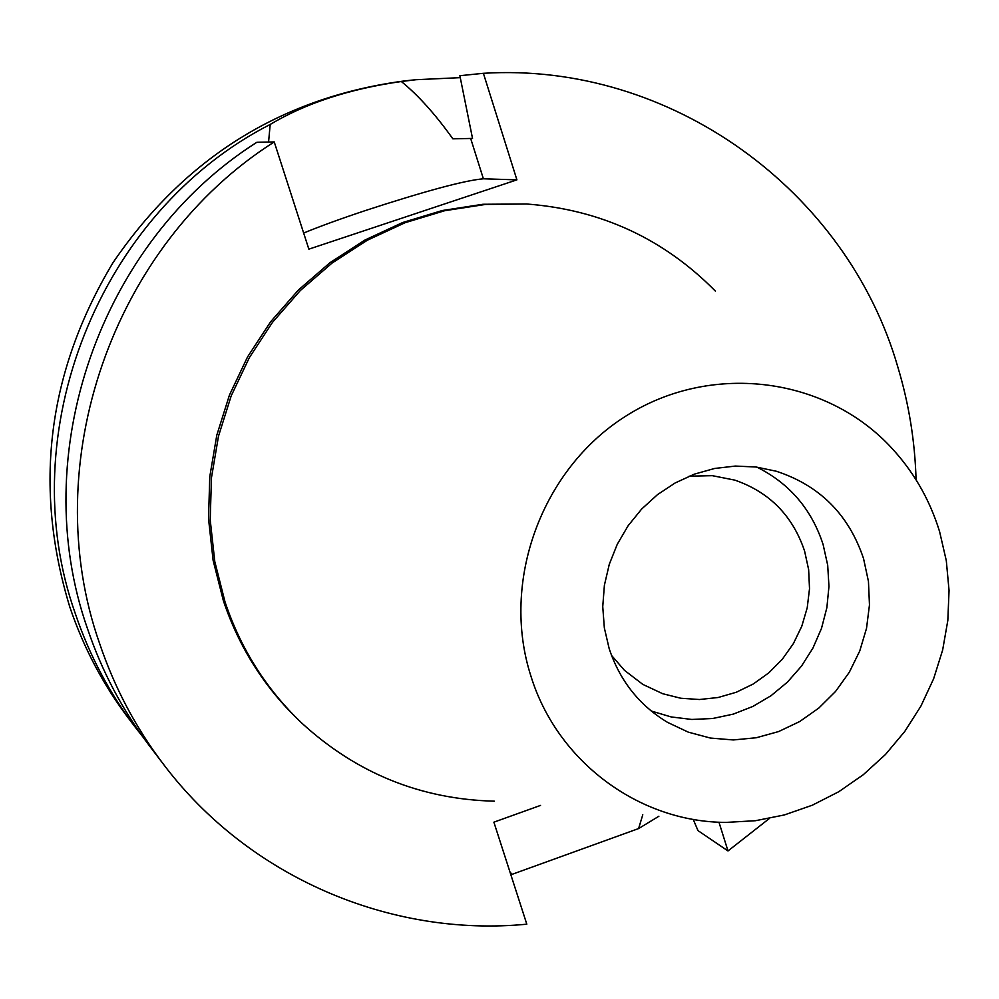 <?xml version="1.0" encoding="UTF-8"?>
<svg xmlns="http://www.w3.org/2000/svg" width="999" height="999" viewBox="0 0 999 999"><rect width="100%" height="100%" fill="white"/><g stroke="black" fill="none" stroke-linecap="round" stroke-linejoin="round"><path stroke-width="1.5" d="M609.165 648.588C619.805 680.694 639.26 705.282 667.519 722.352L688.274 732.142L710.426 738.061L733.328 739.947L756.28 737.749L778.621 731.555L799.675 721.553L818.83 708.054L835.551 691.458L849.312 672.252L859.739 651.011L866.52 628.346L869.467 604.932L868.456 581.443L863.548 558.578C848.788 514.585 819.692 485.464 776.26 471.228L756.056 467.008L735.339 466.071L714.635 468.469L694.417 474.125L675.212 482.929L657.479 494.655L641.658 509.04L628.134 525.724L617.257 544.305L609.278 564.31L604.395 585.264L602.747 606.643L604.345 627.921L609.165 648.588M756.855 467.107C789.522 483.441 811.613 509.253 823.114 544.53L827.696 565.197L828.958 586.438L826.872 607.679L821.49 628.396L812.961 648.039L801.498 666.108L787.412 682.142L771.028 695.716L752.796 706.48L733.179 714.148L712.674 718.506L691.82 719.455L671.166 716.932L651.236 711.013M611.525 655.419L624.562 670.416L642.844 684.402L662.712 693.718L680.819 698.251L699.475 699.512L718.144 697.502L736.263 692.257L753.321 683.965L768.818 672.851L782.317 659.253L793.406 643.568L801.785 626.248L807.217 607.792L809.515 588.736L808.641 569.642L804.595 551.061C792.731 515.784 769.492 492.145 734.852 480.132L712.287 475.661L689.148 476.186M540.534 805.406L493.881 822.177L526.81 924.187C389.835 937.487 248.189 876.71 163.399 764.173C135.714 727.684 114.448 687.462 99.6 643.493C36.364 463.998 112.55 244.455 274.238 141.933L308.853 249.151L516.908 179.857L483.391 73.302L459.877 75.712L472.527 138.424L452.847 138.824C435.439 114.41 418.269 95.305 401.336 81.506L416.034 79.708L405.494 80.794C282.23 96.878 184.728 157.505 112.999 262.675C47.465 371.99 33.092 486.825 69.855 607.142C83.654 647.901 103.397 685.214 129.108 719.105L135.514 727.534C109.44 693.156 89.41 655.294 75.424 613.935C11.139 433.354 99.138 211.925 270.192 124.438L268.569 142.058M510.064 872.289L512.262 874.275L510.789 874.537M142.57 736.525L135.514 727.534M658.89 816.245L638.598 828.571L642.782 814.772M512.262 874.275L638.598 828.571M401.336 81.506C349.488 88.899 305.769 103.209 270.192 124.438M303.659 233.042C319.88 226.348 340.659 218.781 365.996 210.352C425.711 190.909 464.847 180.394 483.391 178.796L516.908 179.857M416.034 79.708L460.264 77.647M459.765 138.649L452.847 138.824M718.955 822.177L727.996 850.948L697.976 830.606L693.231 819.392M483.391 73.302C670.641 61.701 847.027 190.609 897.851 367.095C908.903 403.808 914.984 441.371 916.071 479.807M769.43 818.443L727.996 850.948M526.56 203.996L482.942 204.271L442.295 210.527L402.734 222.502L365.06 239.985L330.02 262.662L298.339 290.085L270.654 321.728L247.54 356.943L229.458 395.042L216.783 435.252L209.765 476.76L208.529 518.718L213.099 560.289L223.351 600.649C239.111 647.502 264.598 687.699 299.812 721.228L301.785 723.089C266.458 689.447 240.884 649.125 225.075 602.11L214.797 561.625L210.215 519.917L211.451 477.822L218.494 436.188L231.206 395.841L249.35 357.617L272.54 322.277L300.312 290.534L332.105 263.024L367.245 240.272L405.045 222.727L444.73 210.702L485.502 204.433L526.56 203.996C600.649 209.615 663.573 238.636 715.309 291.034M163.399 764.173L149.463 745.853C122.59 710.426 101.935 671.378 87.512 628.721C26.124 454.545 99.962 241.733 256.843 142.295L274.238 141.933M494.405 801.186C420.791 799.312 356.581 773.276 301.785 723.089M530.968 676.261C500.437 582.042 541.308 469.505 625.511 416.296C709.44 362.587 822.889 375.986 889.285 445.479C912.736 470.067 929.507 498.801 939.609 531.668L946.303 560.689L949.05 590.459L947.826 620.429L942.644 650.049L933.628 678.771L920.916 706.093L904.757 731.48L885.451 754.495L863.323 774.687L838.798 791.707L812.312 805.206L784.352 814.947L755.431 820.716L726.073 822.402C639.21 822.239 557.417 761.825 530.968 676.261M470.666 138.461L483.391 178.796"/></g></svg>
